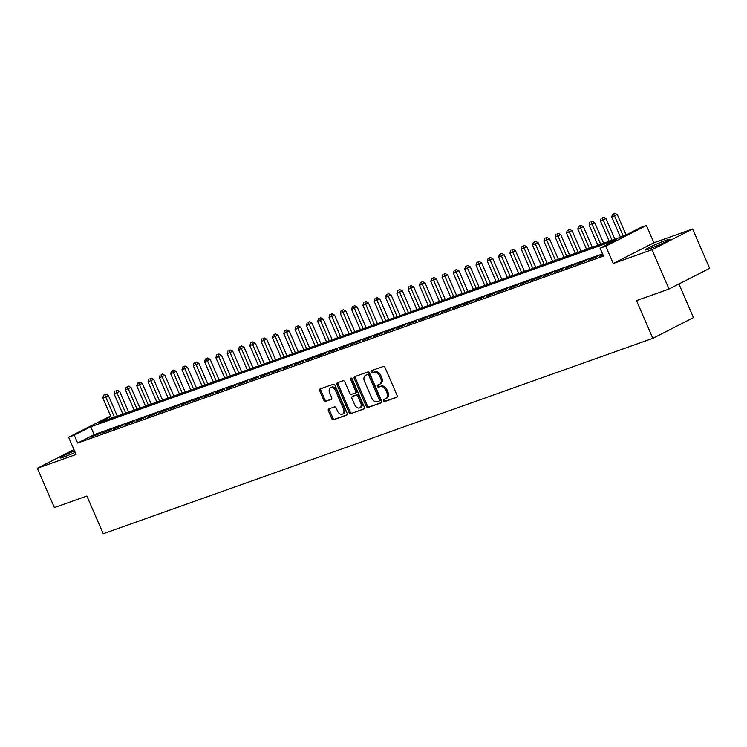 <?xml version="1.0" encoding="UTF-8"?>
<svg xmlns="http://www.w3.org/2000/svg" width="747" height="747" viewBox="0 0 747 747"><rect width="100%" height="100%" fill="white"/><g stroke="black" fill="none" stroke-linecap="round" stroke-linejoin="round"><path stroke-width="1.12" d="M383.613 400.737A1.177 0.822 -117 0 0 384.854 401.541L396.648 397.348A1.69 1.177 -117 0 0 396.741 397.301A1.69 1.177 -117 0 0 397.087 395.406L385.069 367.617A1.69 1.177 -117 0 0 383.286 366.469L371.492 370.661A1.177 0.822 -117 0 0 372.426 372.828L373.958 372.286A5.397 3.754 -117 0 1 379.644 375.956L380.643 378.271A5.397 3.754 -117 0 1 379.541 384.341A5.397 3.754 -117 0 1 379.233 384.481L377.702 385.022A1.177 0.822 -117 0 0 378.645 387.179L380.167 386.638A5.397 3.754 -117 0 1 385.854 390.317L386.862 392.633A5.397 3.754 -117 0 1 385.76 398.702A5.397 3.754 -117 0 1 385.443 398.833L383.921 399.374A1.177 0.822 -117 0 0 383.613 400.737M384.686 399.103A1.177 0.822 -117 0 0 385.947 400.98L397.059 397.03M372.267 370.391A1.177 0.822 -117 0 0 373.528 372.267L375.05 371.726L373.958 372.286M378.477 384.742A1.177 0.822 -117 0 0 379.737 386.619L381.269 386.078L380.167 386.638M74.495 450.824A13.39 0.868 -23.4 0 0 60.077 457.995A13.39 0.868 -23.4 0 0 63.803 457.043A13.39 0.868 -23.4 0 0 75.176 452.393M649.04 248.956A13.39 0.868 -23.4 0 0 662.561 243.326A13.39 0.868 -23.4 0 0 669.9 239.273A13.39 0.868 -23.4 0 0 666.184 240.217A13.39 0.868 -23.4 0 0 652.663 245.847A13.39 0.868 -23.4 0 0 645.315 249.909A13.39 0.868 -23.4 0 0 649.04 248.956M328.829 408.898A1.69 1.177 -117 0 0 328.736 408.945A1.69 1.177 -117 0 0 328.391 410.841L331.761 418.628A1.69 1.177 -117 0 0 333.545 419.786L346.636 415.127A1.69 1.177 -117 0 0 346.739 415.08A1.69 1.177 -117 0 0 347.084 413.184L335.058 385.396A1.69 1.177 -117 0 0 333.283 384.247L320.183 388.907A1.69 1.177 -117 0 0 320.08 388.954A1.69 1.177 -117 0 0 319.735 390.849L323.815 400.261A1.69 1.177 -117 0 0 325.589 401.41L331.201 399.421A1.69 1.177 -117 0 0 331.295 399.374A1.69 1.177 -117 0 0 331.64 397.479L329.623 392.81A4.51 3.137 -117 0 1 330.538 387.74A4.51 3.137 -117 0 1 335.562 390.7L343.471 408.992A4.51 3.137 -117 0 1 342.556 414.062A4.51 3.137 -117 0 1 337.532 411.102L336.215 408.058A1.69 1.177 -117 0 0 334.441 406.91L328.829 408.898M602.568 253.868L94.131 434.642L77.651 443.055L74.252 435.184L68.593 437.2L110.631 415.976M669.004 289.042L651.991 249.731L692.637 228.993L709.65 268.313L669.004 289.042L636.491 300.602L652.822 338.344L103.207 533.769L86.876 496.027L54.363 507.587L37.35 468.266L76.082 454.493L68.593 437.2M692.637 228.993L653.905 242.766L613.259 263.495L651.991 249.731M613.259 263.495L605.77 246.202L600.121 248.209L616.592 239.806L90.732 426.78L74.252 435.184M77.651 443.055L603.52 256.072L600.121 248.209M366.282 406.359A1.69 1.177 -117 0 0 368.066 407.507L381.166 402.848A1.69 1.177 -117 0 0 381.259 402.81A1.69 1.177 -117 0 0 381.605 400.915L369.578 373.127A1.69 1.177 -117 0 0 367.804 371.978L354.704 376.637A1.69 1.177 -117 0 0 354.601 376.675A1.69 1.177 -117 0 0 354.265 378.57L366.282 406.359L367.384 405.798A1.69 1.177 -117 0 0 369.158 406.947L381.568 402.53M363.901 408.982L350.801 413.642A1.69 1.177 -117 0 1 349.026 412.493L337 384.705A1.69 1.177 -117 0 1 337.345 382.809A1.69 1.177 -117 0 1 337.439 382.772L343.05 380.774A1.69 1.177 -117 0 1 344.825 381.922L349.699 393.193A1.69 1.177 -117 0 0 351.482 394.341L355.198 393.025A1.69 1.177 -117 0 0 355.301 392.978A1.69 1.177 -117 0 0 355.637 391.083L350.567 379.355A1.177 0.822 -117 0 1 352.117 378.804L364.34 407.05A1.69 1.177 -117 0 1 363.994 408.945A1.69 1.177 -117 0 1 363.901 408.982L364.088 408.889M73.962 449.591L37.35 468.266M602.894 254.643L599.608 256.23L603.062 255.007M588.3 260.255L597.833 256.445L588.3 260.255M576.992 264.279L586.526 260.46L576.992 264.279M565.684 268.294L575.218 264.485L565.684 268.294M554.377 272.319L563.901 268.509L554.377 272.319M543.069 276.343L552.593 272.524L543.069 276.343M531.752 280.358L541.286 276.549L531.752 280.358M520.444 284.383L529.978 280.564L520.444 284.383M509.137 288.398L518.67 284.588L509.137 288.398M497.829 292.422L507.362 288.613L497.829 292.422M486.521 296.447L496.055 292.628L486.521 296.447M475.213 300.462L484.747 296.652L475.213 300.462M463.906 304.487L473.43 300.677L463.906 304.487M452.598 308.511L462.122 304.692L452.598 308.511M441.281 312.526L450.815 308.716L441.281 312.526M429.973 316.551L439.507 312.732L429.973 316.551M418.665 320.566L428.199 316.756L418.665 320.566M407.358 324.59L416.891 320.78L407.358 324.59M396.05 328.615L405.584 324.796L396.05 328.615M384.742 332.63L394.276 328.82L384.742 332.63M373.435 336.654L382.959 332.845L373.435 336.654M362.118 340.679L371.651 336.86L362.118 340.679M350.81 344.694L360.343 340.884L350.81 344.694M339.502 348.718L349.036 344.899L339.502 348.718M328.194 352.743L337.728 348.924L328.194 352.743M316.887 356.758L326.42 352.948L316.887 356.758M305.579 360.782L315.113 356.963L305.579 360.782M294.271 364.797L303.796 360.988L294.271 364.797M282.964 368.822L292.488 365.012L282.964 368.822M271.647 372.846L281.18 369.027L271.647 372.846M260.339 376.862L269.872 373.052L260.339 376.862M249.031 380.886L258.565 377.076L249.031 380.886M237.723 384.91L247.257 381.091L237.723 384.91M226.416 388.926L235.949 385.116L226.416 388.926M215.108 392.95L224.642 389.131L215.108 392.95M203.8 396.965L213.325 393.155L203.8 396.965M192.493 400.99L202.017 397.18L192.493 400.99M181.176 405.014L190.709 401.195L181.176 405.014M169.868 409.029L179.401 405.219L169.868 409.029M158.56 413.054L168.094 409.244L158.56 413.054M147.252 417.078L156.786 413.259L147.252 417.078M135.945 421.093L145.478 417.284L135.945 421.093M124.637 425.118L134.171 421.299L124.637 425.118M113.329 429.133L122.853 425.323L113.329 429.133M102.012 433.157L111.546 429.348L102.012 433.157M100.238 433.363L90.704 437.182L100.238 433.363M652.822 338.344L693.468 317.615L678.92 283.991M110.864 416.509L98.417 422.858L624.287 235.884L640.767 227.48L646.416 225.473L605.77 246.202M653.905 242.766L646.416 225.473M94.131 434.642L90.732 426.78M386.544 398.272A5.397 3.754 -117 0 0 386.853 398.142A5.397 3.754 -117 0 0 387.954 392.072L386.862 392.633M381.269 386.078A5.397 3.754 -117 0 1 386.955 389.757L387.954 392.072M380.326 383.921A5.397 3.754 -117 0 0 380.643 383.781A5.397 3.754 -117 0 0 381.745 377.711L380.643 378.271M375.05 371.726A5.397 3.754 -117 0 1 380.746 375.396L381.745 377.711M355.395 376.385A1.69 1.177 -117 0 0 355.357 378.01L367.384 405.798M379.009 401.12A1.177 0.822 -117 0 0 379.317 399.766L368.757 375.377A1.177 0.822 -117 0 0 367.515 374.574L365.909 375.143A5.397 3.754 -117 0 0 365.591 375.283A5.397 3.754 -117 0 0 364.489 381.343L371.707 398.02A5.397 3.754 -117 0 0 377.394 401.699L379.009 401.12M379.14 401.055L380.102 400.56A1.177 0.822 -117 0 0 380.41 399.206L379.317 399.766M366.394 374.891A5.397 3.754 -117 0 1 366.693 374.714A5.397 3.754 -117 0 1 367.001 374.583L368.616 374.014A1.177 0.822 -117 0 1 369.858 374.817L380.41 399.206M364.312 408.674L350.801 413.642M338.13 382.529A1.69 1.177 -117 0 0 338.102 384.145L350.119 411.933A1.69 1.177 -117 0 0 351.902 413.082M355.385 392.922L356.3 392.464A1.69 1.177 -117 0 0 356.394 392.418A1.69 1.177 -117 0 0 356.739 390.522L351.66 378.794L350.567 379.355M351.538 378.103A1.177 0.822 -117 0 0 351.66 378.794M354.76 404.893A4.51 3.137 -117 0 0 359.783 407.853A4.51 3.137 -117 0 0 360.698 402.773L357.916 396.33A1.69 1.177 -117 0 0 356.132 395.182L352.416 396.508A1.69 1.177 -117 0 0 352.313 396.545A1.69 1.177 -117 0 0 351.977 398.44L354.76 404.893M359.783 407.853L360.876 407.292A4.51 3.137 -117 0 0 361.8 402.213L360.698 402.773M353.322 396.041A1.69 1.177 -117 0 1 353.415 395.985A1.69 1.177 -117 0 1 353.518 395.947L357.234 394.621A1.69 1.177 -117 0 1 359.008 395.77L361.8 402.213M342.556 414.062L343.648 413.502A4.51 3.137 -117 0 0 344.572 408.432L343.471 408.992M330.538 387.74L331.64 387.179A4.51 3.137 -117 0 1 336.654 390.139L344.572 408.432M320.874 388.664A1.69 1.177 -117 0 0 320.837 390.289L324.908 399.701A1.69 1.177 -117 0 0 326.691 400.85L331.603 399.103M329.52 408.656A1.69 1.177 -117 0 0 329.492 410.28L332.863 418.068A1.69 1.177 -117 0 0 334.637 419.226L347.047 414.809M626.117 234.95L617.293 214.557L611.718 216.957L620.496 237.229M623.315 236.229L613.632 213.791L614.734 213.231L613.632 213.791M611.718 216.957L612.503 214.193M614.734 213.231L617.293 214.557M614.912 239.217L605.985 218.572L600.411 220.981L609.178 241.253M612.008 240.245L602.325 217.816L603.427 217.256L602.325 217.816M600.411 220.981L601.195 218.217M603.427 217.256L605.985 218.572M603.604 243.233L594.677 222.597L589.103 225.006L597.871 245.277M600.7 244.269L591.017 221.831L592.119 221.271L591.017 221.831M589.103 225.006L589.887 222.232M592.119 221.271L594.677 222.597M592.296 247.257L583.36 226.621L577.795 229.021L586.563 249.293M589.392 248.293L579.709 225.855L580.811 225.295L579.709 225.855M577.795 229.021L578.58 226.257M580.811 225.295L583.36 226.621M580.989 251.281L572.053 230.636L566.478 233.045L575.255 253.317M578.085 252.309L568.402 229.88L569.503 229.32L568.402 229.88M566.478 233.045L567.272 230.281M569.503 229.32L572.053 230.636M569.681 255.297L560.745 234.661L555.17 237.06L563.948 257.341M566.777 256.333L557.094 233.895L558.186 233.335L557.094 233.895M555.17 237.06L555.964 234.297M558.186 233.335L560.745 234.661M558.373 259.321L549.437 238.676L543.863 241.085L552.64 261.357M555.469 260.358L545.786 237.919L546.879 237.359L545.786 237.919M543.863 241.085L544.656 238.321M546.879 237.359L549.437 238.676M547.065 263.346L538.129 242.7L532.555 245.109L541.332 265.381M544.152 264.373L534.469 241.935L535.571 241.374L534.469 241.935M532.555 245.109L533.339 242.345M535.571 241.374L538.129 242.7M535.748 267.361L526.822 246.725L521.247 249.125L530.015 269.406M532.844 268.397L523.161 245.959L524.263 245.399L523.161 245.959M521.247 249.125L522.032 246.361M524.263 245.399L526.822 246.725M524.441 271.385L515.514 250.74L509.94 253.149L518.707 273.421M521.537 272.412L511.854 249.984L512.956 249.423L511.854 249.984M509.94 253.149L510.724 250.385M512.956 249.423L515.514 250.74M513.133 275.4L504.206 254.764L498.632 257.173L507.4 277.445M510.229 276.437L500.546 253.999L501.648 253.438L500.546 253.999M498.632 257.173L499.416 254.4M501.648 253.438L504.206 254.764M501.825 279.425L492.889 258.789L487.324 261.189L496.092 281.46M498.921 280.461L489.238 258.023L490.34 257.463L489.238 258.023M487.324 261.189L488.108 258.425M490.34 257.463L492.889 258.789M490.518 283.449L481.582 262.804L476.007 265.213L484.784 285.485M487.614 284.476L477.931 262.048L479.023 261.487L477.931 262.048M476.007 265.213L476.801 262.449M479.023 261.487L481.582 262.804M479.21 287.464L470.274 266.828L464.699 269.237L473.477 289.509M476.306 288.501L466.623 266.063L467.715 265.502L466.623 266.063M464.699 269.237L465.493 266.464M467.715 265.502L470.274 266.828M467.902 291.489L458.966 270.844L453.392 273.253L462.169 293.524M464.989 292.525L455.315 270.087L456.408 269.527L455.315 270.087M453.392 273.253L454.176 270.489M456.408 269.527L458.966 270.844M456.585 295.513L447.658 274.868L442.084 277.277L450.861 297.549M453.681 296.54L443.998 274.102L445.1 273.542L443.998 274.102M442.084 277.277L442.868 274.513M445.1 273.542L447.658 274.868M445.277 299.528L436.351 278.892L430.776 281.292L439.544 301.573M442.373 300.565L432.69 278.127L433.792 277.567L432.69 278.127M430.776 281.292L431.561 278.528M433.792 277.567L436.351 278.892M433.97 303.553L425.043 282.908L419.469 285.317L428.236 305.588M431.066 304.589L421.383 282.151L422.485 281.591L421.383 282.151M419.469 285.317L420.253 282.553M422.485 281.591L425.043 282.908M422.662 307.577L413.735 286.932L408.161 289.341L416.929 309.613M419.758 308.604L410.075 286.166L411.177 285.606L410.075 286.166M408.161 289.341L408.945 286.568M411.177 285.606L413.735 286.932M411.354 311.592L402.418 290.957L396.844 293.356L405.621 313.628M408.45 312.629L398.767 290.191L399.869 289.631L398.767 290.191M396.844 293.356L397.637 290.592M399.869 289.631L402.418 290.957M400.047 315.617L391.111 294.972L385.536 297.381L394.313 317.652M397.143 316.644L387.46 294.215L388.552 293.655L387.46 294.215M385.536 297.381L386.33 294.617M388.552 293.655L391.111 294.972M388.739 319.632L379.803 298.996L374.228 301.405L383.006 321.677M385.835 320.668L376.152 298.23L377.244 297.67L376.152 298.23M374.228 301.405L375.022 298.632M377.244 297.67L379.803 298.996M377.431 323.656L368.495 303.021L362.921 305.42L371.698 325.692M374.518 324.693L364.844 302.255L365.937 301.695L364.844 302.255M362.921 305.42L363.705 302.656M365.937 301.695L368.495 303.021M366.114 327.681L357.187 307.036L351.613 309.445L360.39 329.716M363.21 328.708L353.527 306.279L354.629 305.719L353.527 306.279M351.613 309.445L352.397 306.681M354.629 305.719L357.187 307.036M354.806 331.696L345.88 311.06L340.305 313.46L349.073 333.741M351.902 332.732L342.219 310.294L343.321 309.734L342.219 310.294M340.305 313.46L341.09 310.696M343.321 309.734L345.88 311.06M343.499 335.72L334.572 315.075L328.997 317.484L337.765 337.756M340.595 336.757L330.912 314.319L332.013 313.759L330.912 314.319M328.997 317.484L329.782 314.72M332.013 313.759L334.572 315.075M332.191 339.745L323.255 319.1L317.69 321.509L326.458 341.781M329.287 340.772L319.604 318.334L320.706 317.774L319.604 318.334M317.69 321.509L318.474 318.736M320.706 317.774L323.255 319.1M320.883 343.76L311.947 323.124L306.373 325.524L315.15 345.796M317.979 344.797L308.296 322.359L309.398 321.798L308.296 322.359M306.373 325.524L307.166 322.76M309.398 321.798L311.947 323.124M309.575 347.785L300.639 327.139L295.065 329.548L303.842 349.82M306.672 348.812L296.989 326.383L298.081 325.823L296.989 326.383M295.065 329.548L295.859 326.784M298.081 325.823L300.639 327.139M298.268 351.8L289.332 331.164L283.757 333.573L292.535 353.845M295.364 352.836L285.681 330.398L286.773 329.838L285.681 330.398M283.757 333.573L284.551 330.8M286.773 329.838L289.332 331.164M286.96 355.824L278.024 335.188L272.45 337.588L281.227 357.86M284.047 356.861L274.364 334.423L275.466 333.862L274.364 334.423M272.45 337.588L273.234 334.824M275.466 333.862L278.024 335.188M275.643 359.849L266.716 339.203L261.142 341.612L269.91 361.884M272.739 360.876L263.056 338.447L264.158 337.887L263.056 338.447M261.142 341.612L261.926 338.849M264.158 337.887L266.716 339.203M264.335 363.864L255.409 343.228L249.834 345.637L258.602 365.909M261.431 364.9L251.748 342.462L252.85 341.902L251.748 342.462M249.834 345.637L250.618 342.864M252.85 341.902L255.409 343.228M253.028 367.888L244.101 347.243L238.526 349.652L247.294 369.924M250.124 368.925L240.441 346.487L241.542 345.926L240.441 346.487M238.526 349.652L239.311 346.888M241.542 345.926L244.101 347.243M241.72 371.913L232.784 351.267L227.219 353.676L235.987 373.948M238.816 372.94L229.133 350.502L230.235 349.941L229.133 350.502M227.219 353.676L228.003 350.913M230.235 349.941L232.784 351.267M230.412 375.928L221.476 355.292L215.902 357.692L224.679 377.973M227.508 376.964L217.825 354.526L218.918 353.966L217.825 354.526M215.902 357.692L216.695 354.928M218.918 353.966L221.476 355.292M219.104 379.952L210.168 359.307L204.594 361.716L213.371 381.988M216.2 380.989L206.517 358.551L207.61 357.99L206.517 358.551M204.594 361.716L205.388 358.952M207.61 357.99L210.168 359.307M207.797 383.967L198.861 363.331L193.286 365.741L202.064 386.012M204.883 385.004L195.21 362.566L196.302 362.006L195.21 362.566M193.286 365.741L194.071 362.967M196.302 362.006L198.861 363.331M196.48 387.992L187.553 367.356L181.979 369.756L190.756 390.027M193.576 389.028L183.893 366.59L184.995 366.03L183.893 366.59M181.979 369.756L182.763 366.992M184.995 366.03L187.553 367.356M185.172 392.016L176.245 371.371L170.671 373.78L179.439 394.052M182.268 393.043L172.585 370.615L173.687 370.054L172.585 370.615M170.671 373.78L171.455 371.016M173.687 370.054L176.245 371.371M173.864 396.031L164.938 375.396L159.363 377.805L168.131 398.076M170.96 397.068L161.277 374.63L162.379 374.07L161.277 374.63M159.363 377.805L160.147 375.031M162.379 374.07L164.938 375.396M162.557 400.056L153.63 379.42L148.055 381.82L156.823 402.091M159.653 401.092L149.97 378.654L151.071 378.094L149.97 378.654M148.055 381.82L148.84 379.056M151.071 378.094L153.63 379.42M151.249 404.08L142.313 383.435L136.738 385.844L145.516 406.116M148.345 405.107L138.662 382.669L139.764 382.109L138.662 382.669M136.738 385.844L137.532 383.08M139.764 382.109L142.313 383.435M139.941 408.095L131.005 387.46L125.431 389.859L134.208 410.14M137.037 409.132L127.354 386.694L128.447 386.134L127.354 386.694M125.431 389.859L126.224 387.095M128.447 386.134L131.005 387.46M128.633 412.12L119.697 391.475L114.123 393.884L122.9 414.155M125.729 413.156L116.046 390.718L117.139 390.158L116.046 390.718M114.123 393.884L114.917 391.12M117.139 390.158L119.697 391.475M117.326 416.144L108.39 395.499L102.815 397.908L111.592 418.18M114.412 417.171L104.739 394.733L105.831 394.173L104.739 394.733M102.815 397.908L103.6 395.135M105.831 394.173L108.39 395.499M385.947 400.98L384.854 401.541M373.528 372.267L372.426 372.828M379.737 386.619L378.645 387.179M386.955 389.757L385.854 390.317M380.746 375.396L379.644 375.956M355.357 378.01L354.265 378.57M369.158 406.947L368.066 407.507M369.858 374.817L368.757 375.377M368.616 374.014L367.515 374.574M367.001 374.583L365.909 375.143M350.119 411.933L349.026 412.493M338.102 384.145L337 384.705M356.739 390.522L355.637 391.083M359.008 395.77L357.916 396.33M357.234 394.621L356.132 395.182M353.518 395.947L352.416 396.508M336.654 390.139L335.562 390.7M326.691 400.85L325.589 401.41M324.908 399.701L323.815 400.261M320.837 390.289L319.735 390.849M334.637 419.226L333.545 419.786M332.863 418.068L331.761 418.628M329.492 410.28L328.391 410.841M386.853 398.142L385.76 398.702M380.643 383.781L379.541 384.341M380.176 400.532L379.074 401.092M366.693 374.714L365.591 375.283M356.394 392.418L355.301 392.978M353.415 395.985L352.313 396.545"/></g></svg>
